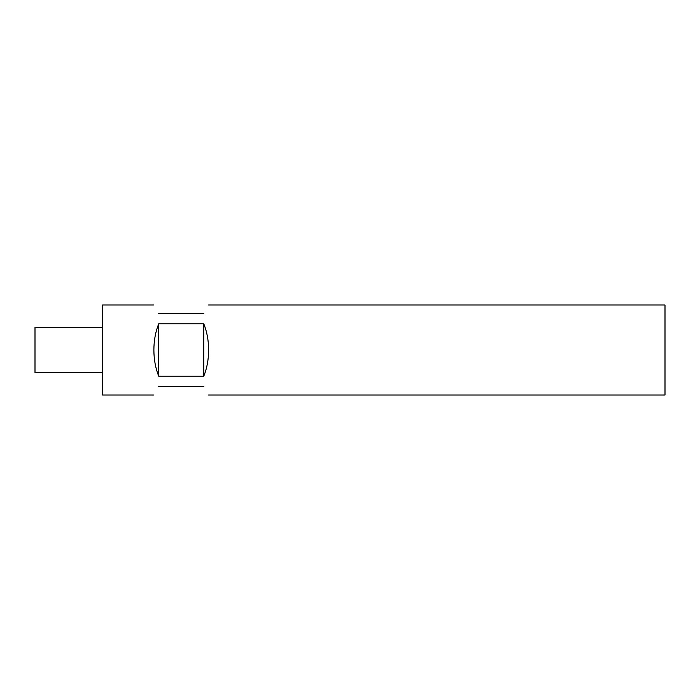 <?xml version="1.0" encoding="UTF-8"?>
<svg xmlns="http://www.w3.org/2000/svg" width="700" height="700" viewBox="0 0 700 700"><rect width="100%" height="100%" fill="white"/><g stroke="black" fill="none" stroke-linecap="round" stroke-linejoin="round"><path stroke-width="1.05" d="M158.751 386.566C152.346 397.652 152.346 397.652 158.751 386.566L203.752 386.566C210.149 397.652 210.149 397.652 203.752 386.566M208.617 304.999L665 304.999L665 395.001L208.617 395.001M203.752 323.767C206.955 331.634 208.574 340.375 208.617 350C208.574 359.625 206.955 368.366 203.752 376.233L158.751 376.233C155.549 368.366 153.921 359.625 153.877 350C153.921 340.375 155.549 331.634 158.751 323.767L203.752 323.767L203.752 376.233M153.877 304.999L102.498 304.999L102.498 395.001L153.877 395.001M102.498 372.496L35 372.496L35 327.504L102.498 327.504M158.751 323.767L158.751 376.233M158.751 313.434C152.346 302.348 152.346 302.348 158.751 313.434L203.752 313.434C210.149 302.348 210.149 302.348 203.752 313.434"/></g></svg>
